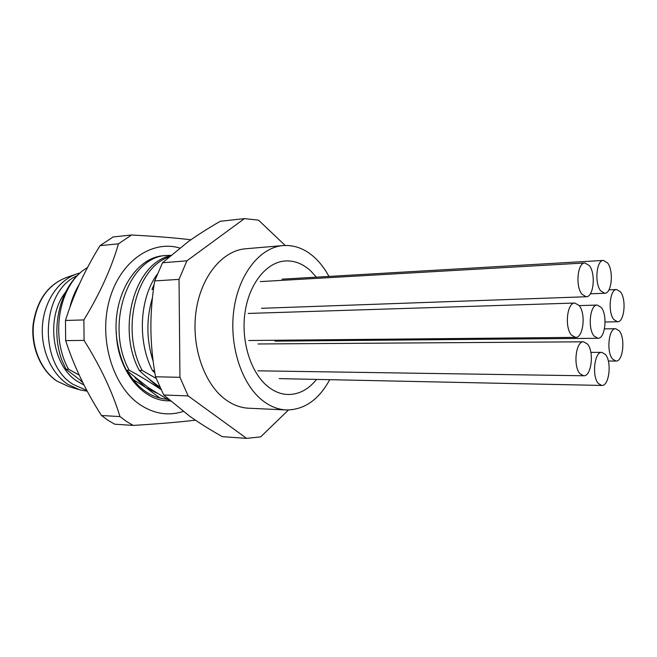 <?xml version="1.0" encoding="UTF-8"?>
<svg xmlns="http://www.w3.org/2000/svg" width="657" height="657" viewBox="0 0 657 657"><rect width="100%" height="100%" fill="white"/><g stroke="black" fill="none" stroke-linecap="round" stroke-linejoin="round"><path stroke-width="0.99" d="M82.766 382.53L80.573 380.559M268.179 386.801C251.015 373.39 240.823 341.73 244.979 312.707C249.052 283.643 266.512 262.151 285.245 260.96C294.591 260.451 303.173 263.868 310.991 271.201L316.362 277.172L310.991 271.201C303.173 263.868 294.591 260.451 285.245 260.96C266.512 262.151 249.052 283.643 244.979 312.707C240.823 341.73 251.015 373.39 268.179 386.801C274.429 391.679 280.991 394.249 287.84 394.496C280.991 394.249 274.429 391.679 268.179 386.801M316.567 379.409C308.379 389.552 298.804 394.586 287.84 394.496C298.804 394.586 308.379 389.552 316.567 379.409M328.952 276.433C325.182 269.436 320.764 263.473 315.68 258.538C305.85 249.134 294.993 244.806 283.11 245.57C260.197 247.278 238.729 273.862 233.867 309.849C228.891 345.779 241.776 384.69 262.972 400.844C270.429 406.535 278.207 409.574 286.312 409.96C304.331 409.878 318.801 399.785 329.724 379.689M283.11 245.57L245.644 248.765C222.559 250.498 200.976 276.326 196.065 311.172C191.047 345.976 203.949 383.663 225.261 399.357C232.75 404.884 240.585 407.841 248.748 408.227L286.312 409.96M285.179 245.455L258.505 220.152L244.437 218.625L186.892 260.829L179.041 279.381L179.944 377.307L188.148 395.916L246.605 438.375L260.665 436.864L288.456 409.993M244.437 218.625L220.226 221.286C208.203 228.242 197.453 235.091 187.976 241.85L162.525 262.751L154.666 280.925L179.041 279.381M162.525 262.751L186.892 260.829M154.666 280.925C152.038 297.309 150.781 313.307 150.896 328.919C151.061 344.531 152.605 360.479 155.52 376.773L163.724 394.997L189.602 416.152C199.219 422.944 210.117 429.777 222.296 436.65L246.605 438.375M163.724 394.997L188.148 395.916M155.52 376.773L179.944 377.307M154.855 372.848L152.49 370.614C137.173 341.09 139.645 298.262 157.023 274.544M154.502 370.647L152.49 370.614M156.12 378.407L142.183 370.449L139.259 370.4C143.899 375.007 150.699 380.518 159.659 386.94M160.801 389.355L158.764 388.041C148.055 380.937 138.2 374.999 129.183 370.236L126.333 370.187L148.498 387.712L170.557 401.213M147.611 377.783L160.866 389.494M132.706 379.237L145.953 387.63L160.144 398.208M82.437 381.865L65.979 369.193L61.939 360.365C49.891 328.615 60.05 287.281 83.209 270.339C58.448 288.784 50.466 336.975 68.525 369.234L65.979 369.193M68.525 369.234L79.177 375.057M153.163 361.334C146.38 340.162 146.141 318.974 152.44 297.761M153.442 289.31L151.923 289.392L154.14 284.366M142.183 370.449C120.108 329.592 136.615 267.686 168.759 257.059M170.155 255.844C135.227 263.211 116.166 327.991 139.259 370.4M129.183 370.236C104.011 324.747 129.117 255.836 167.116 255.45L170.771 255.318M167.116 255.45L164.291 255.688C134.061 256.756 108.725 301.563 117.94 345.41C119.648 354.263 122.448 362.524 126.333 370.187M79.16 284.555C74.906 291.453 71.785 299.14 69.798 307.64M87.578 267.448L83.209 270.339M156.637 393.001L145.953 387.63L135.005 377.718M80.072 272.959L77.608 273.657C59.442 279.389 44.742 299.978 42.549 324.246C40.315 348.497 50.983 373.242 67.86 384.353L79.867 389.897L87.241 391.194M86.864 390.472L73.362 384.526C38.016 363.863 40.841 291.092 77.271 275.636M65.618 292.135C45.308 317.372 51.993 365.842 77.534 381.462L84.022 385.027M179.706 248.018C151.644 239.633 119.64 261.609 109.218 300.701C98.542 339.653 112.971 386.579 139.966 404.646C154.108 413.926 168.512 416.193 183.172 411.446M169.785 400.778C143.037 402.15 116.847 370.228 116.297 331.933M127.327 371.098C137.65 388.427 150.954 397.83 167.223 399.316M131.564 235.001L118.482 243.813C111.444 268.122 99.921 293.49 83.891 319.918L84.063 340.4C100.537 366.655 112.503 392.048 119.976 416.587L126.464 421.449L133.24 425.416L114.72 424.192L107.962 420.275L101.474 415.495C85.895 391.161 73.954 366.195 65.651 340.605L65.486 320.476C73.37 295.042 84.893 270.101 100.036 245.652L113.111 236.963L131.564 235.001C156.005 236.323 175.78 237.924 190.891 239.789M118.482 243.813L100.036 245.652M83.891 319.918L65.486 320.476M133.24 425.416C159.15 423.814 179.878 422.065 195.408 420.16M119.976 416.587L101.474 415.495M84.063 340.4L65.651 340.605M587.432 343.989C594.371 351.552 591.456 376.625 583.662 375.771L580.008 373.743C572.912 366.442 575.811 340.942 583.556 341.796L587.432 343.989M605.409 354.443C612.02 361.736 609.211 386.324 601.787 385.445L598.387 383.524C591.629 376.477 594.437 351.47 601.812 352.366L605.409 354.443M619.28 330.873C625.546 338.15 623.017 361.793 615.987 361.054L612.57 359.05C606.181 352.004 608.694 327.966 615.683 328.714L619.28 330.873M579.104 305.48C586.077 313.373 583.375 338.035 575.54 337.378L571.5 335.111C564.388 327.49 567.057 302.392 574.842 303.041L579.104 305.48M620.504 291.897C626.614 299.378 624.347 322.316 617.49 321.758L613.827 319.548C607.594 312.297 609.836 288.965 616.652 289.532L620.504 291.897M607.635 262.997C613.893 270.791 611.716 293.695 604.703 293.268L600.687 290.854C594.306 283.298 596.449 259.991 603.43 260.418L607.635 262.997M589.345 265.6C595.965 273.591 593.632 297.178 586.208 296.742L581.987 294.27C575.236 286.534 577.528 262.521 584.919 262.964L589.345 265.6M601.229 307.41C607.758 315.032 605.237 338.93 597.895 338.281L594.125 336.097C587.457 328.722 589.953 304.413 597.254 305.062L601.229 307.41M66.612 277.435C47.846 284.629 36.669 300.413 33.088 324.796C30.904 347.463 40.98 370.614 57.036 381.159L68.739 386.546L57.364 381.323C41.399 370.852 31.347 347.66 33.45 324.936C36.94 300.463 47.994 284.621 66.612 277.435L75.998 274.207M68.739 386.546L78.24 389.404M257.93 370.819L583.662 375.771M258.061 343.972L583.556 341.796M279.168 378.613L601.787 385.445M590.857 352.366L601.812 352.366M608.325 361.013L615.987 361.054M604.465 328.886L615.683 328.714M248.748 340.515L575.54 337.378M248.182 313.438L574.842 303.041M605.097 321.996L617.49 321.758M608.957 289.836L616.652 289.532M590.356 293.81L604.703 293.268M282.058 279.168L603.43 260.418M261.494 308.314L586.208 296.742M260.238 281.598L584.919 262.964M274.93 341.147L597.895 338.281M579.203 305.612L597.254 305.062"/></g></svg>

